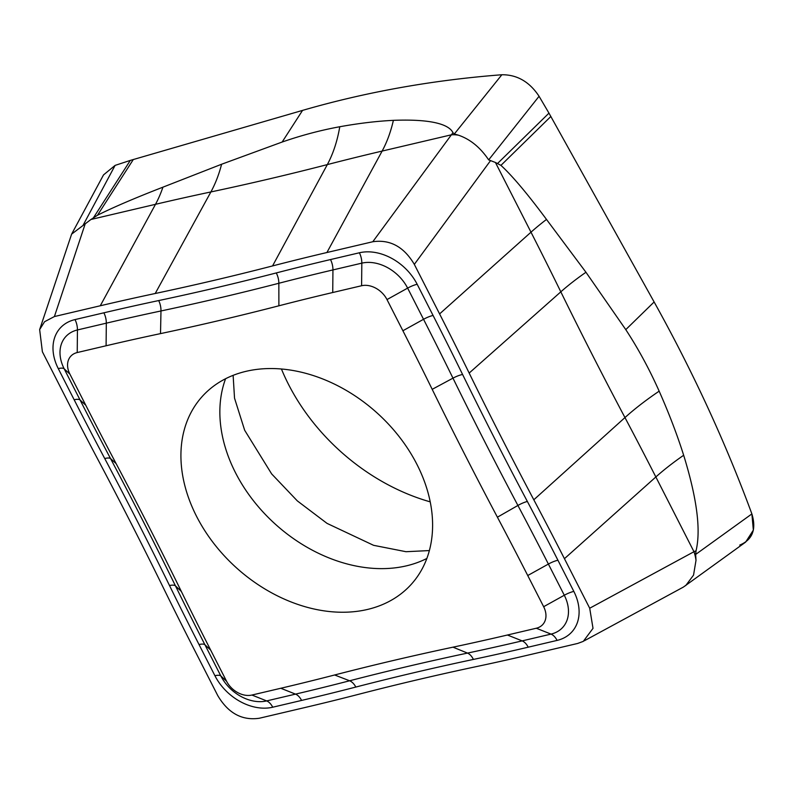 <?xml version="1.0" encoding="UTF-8"?>
<svg xmlns="http://www.w3.org/2000/svg" width="793" height="793" viewBox="0 0 793 793"><rect width="100%" height="100%" fill="white"/><g stroke="black" fill="none" stroke-linecap="round" stroke-linejoin="round"><path stroke-width="1.19" d="M584.272 640.803L683.378 587.088L745.628 542.115L753.35 530.12L751.883 513.914A1349.25 1004.265 -138.2 0 0 654.126 301.974L548.964 113.131L654.126 301.974L625.776 329.63C638.196 348.583 649.328 369.092 659.161 391.157C668.985 413.341 677.153 434.713 683.665 455.261A139.112 42.961 -27 0 0 655.851 476.97L564.438 558.688A3616.952 2692.136 41.8 0 0 533.808 499.788A3882.26 2889.613 -138.2 0 1 469.169 373.067A3616.952 2692.136 41.8 0 0 439.59 313.919L414.323 264.376C403.905 246.782 390.057 239.238 372.779 241.746L326.914 252.521A3616.952 2692.136 41.8 0 0 272.554 265.933L327.321 164.597A3852.513 2867.468 41.8 0 1 210.888 191.946A3646.7 2714.28 -138.2 0 0 155.497 204.316A139.29 82.482 76.8 0 0 162.932 187.168L221.604 164.24A139.38 81.689 -102 0 1 210.888 191.946L155.22 293.499A3882.26 2889.613 -138.2 0 0 272.554 265.933M564.438 558.688L589.705 608.231L593.015 628.343L583.301 641.368L577.681 643.45L531.816 654.225A3616.952 2692.136 41.8 0 1 476.871 666.497A3882.26 2889.613 -138.2 0 0 359.546 694.063A3616.952 2692.136 41.8 0 1 305.176 707.475L259.311 718.25C242.034 720.758 228.186 713.204 217.768 695.61L192.501 646.077A3616.952 2692.136 41.8 0 1 162.922 586.919A3882.26 2889.613 -138.2 0 0 98.282 460.208A3616.952 2692.136 41.8 0 1 67.653 401.298L42.386 351.765L39.65 329.581L44.577 321.72L54.41 316.546L100.285 305.771A3616.952 2692.136 41.8 0 1 155.22 293.499M488.666 159.879L539.071 96.28L548.964 113.131L539.071 96.28C529.506 81.798 517.105 74.621 501.86 74.75A1349.25 1004.265 -138.2 0 0 302.549 110.396L130.32 160.404L302.549 110.396L282.149 142.036C301.37 135.355 320.57 130.26 339.771 126.741C359.06 123.272 376.933 121.141 393.387 120.348A139.112 82.373 -103.2 0 1 382.127 151.076L451.326 134.82A34.783 19.091 -143.7 0 1 458.413 135.177C470.199 139.201 480.28 147.429 488.666 159.879L495.437 162.476L530.993 232.19A139.29 43.02 153 0 1 546.496 219.433L585.958 272.267A139.38 44.626 -26.1 0 0 560.82 291.834A3646.7 2714.28 -138.2 0 0 530.993 232.19L439.59 313.919M83.265 224.934L115.104 165.39L130.32 160.404L115.104 165.39L103.526 174.896L71.628 234.123L90.947 219.483L155.497 204.316L100.285 305.771M71.618 234.123L39.65 329.581M685.687 585.63L693.538 575.123L696.006 560.344A34.783 23.116 -118.5 0 0 693.974 551.71L696.066 550.758C699.317 536.772 700.774 510.742 683.665 455.261M550.867 116.462L500.948 165.37L495.437 162.476M654.126 301.974A1349.25 1004.265 41.8 0 1 751.883 513.914L695.649 554.446L696.066 550.758M696.006 560.344L695.649 554.446M133.343 159.472L97.499 215.23L90.947 219.483M282.149 142.036L221.604 164.24M97.499 215.23C112.775 207.548 134.582 198.191 162.932 187.168M393.387 120.348C437.508 118.633 450.087 126.434 452.942 132.709L454.33 133.987L501.86 74.75C517.105 74.621 529.506 81.798 539.071 96.28M458.413 135.177L454.33 133.987M372.779 241.746L452.942 132.709M625.776 329.63L585.958 272.267M500.948 165.37C512.278 175.778 527.464 193.799 546.496 219.433M430.232 501.86A182.261 135.662 41.8 0 1 281.436 369.013M372.323 608.181A140.52 104.587 -138.2 0 0 411.587 583.975A140.52 104.587 -138.2 0 0 399.375 436.893A140.52 104.587 -138.2 0 0 246.038 371.332A140.52 104.587 -138.2 0 0 241.201 372.601A140.52 104.587 -138.2 0 0 201.937 396.807A140.52 104.587 -138.2 0 0 214.15 543.889A140.52 104.587 -138.2 0 0 367.496 609.45A140.52 104.587 -138.2 0 0 372.323 608.181M210.631 650.032A3582.011 2666.125 41.8 0 1 181.339 591.449A3917.202 2915.613 -138.2 0 0 116.115 463.598A3582.011 2666.125 41.8 0 1 85.783 405.263L69.873 374.078A20.866 15.533 41.8 0 1 77.228 352.548L106.093 345.768A3582.011 2666.125 41.8 0 1 160.513 333.615A3917.202 2915.613 -138.2 0 0 278.888 305.801A3582.011 2666.125 41.8 0 1 332.733 292.518L361.598 285.738A20.866 15.533 41.8 0 1 386.994 299.576L402.894 330.75A3582.011 2666.125 41.8 0 1 432.195 389.333A3917.202 2915.613 -138.2 0 0 497.409 517.195A3582.011 2666.125 41.8 0 1 527.741 575.53L543.651 606.704A20.866 15.533 41.8 0 1 536.296 628.234L507.431 635.015A3582.011 2666.125 41.8 0 1 453.011 647.167A3917.202 2915.613 -138.2 0 0 334.636 674.982A3582.011 2666.125 41.8 0 1 280.791 688.265L251.926 695.045A20.866 15.533 41.8 0 1 226.54 681.207L210.631 650.032L204.931 644.759L220.831 675.943L226.54 681.207M751.883 513.914C756.562 529.357 752.517 539.746 739.76 545.088M302.549 110.396A1349.25 1004.265 41.8 0 1 501.86 74.75M104.735 458.542A3890.567 2895.798 41.8 0 1 169.504 585.521A3608.646 2685.95 -138.2 0 0 199.023 644.54L214.923 675.725A47.501 35.358 -138.2 0 0 272.723 707.217L301.588 700.427A3608.646 2685.95 -138.2 0 0 355.829 687.055A3890.567 2895.798 41.8 0 1 473.401 659.429A3608.646 2685.95 -138.2 0 0 528.217 647.187L557.092 640.407A47.501 35.358 -138.2 0 0 573.825 591.4L557.925 560.225A3608.646 2685.95 -138.2 0 0 527.355 501.454A3890.567 2895.798 41.8 0 1 462.587 374.465A3608.646 2685.95 -138.2 0 0 433.067 315.445L417.168 284.271A47.501 35.358 -138.2 0 0 359.378 252.779L330.503 259.559A3608.646 2685.95 -138.2 0 0 276.261 272.941A3890.567 2895.798 41.8 0 1 158.689 300.567A3608.646 2685.95 -138.2 0 0 103.873 312.809L74.998 319.589A47.501 35.358 -138.2 0 0 58.266 368.586L74.165 399.771A3608.646 2685.95 -138.2 0 0 104.735 458.542A13.917 4.134 152.1 0 1 110.554 458.592A3900.41 2903.114 41.8 0 1 175.491 585.908A13.917 4.451 -26.1 0 0 169.504 585.521M414.323 264.376L490.262 161.009M339.771 126.741A139.013 83.126 -104.5 0 1 327.321 164.597A3646.7 2714.28 -138.2 0 1 382.127 151.076L326.914 252.521M54.41 316.546L85.228 223.775M533.808 499.788L624.963 417.574A3646.7 2714.28 -138.2 0 1 655.851 476.97L693.974 551.71L589.705 608.231M469.169 373.067L560.82 291.834A3852.513 2867.468 41.8 0 0 624.963 417.574A139.013 41.335 -27.9 0 1 659.161 391.157M497.746 163.299L548.964 113.131M93.544 217.609L130.32 160.404M426.872 558.45A140.52 104.587 41.8 0 1 411.26 564.576A140.52 104.587 41.8 0 1 268.232 517.423A140.52 104.587 41.8 0 1 225.589 378.727M199.023 644.54A13.917 4.292 -27 0 1 204.931 644.759A3598.803 2678.635 -138.2 0 1 175.491 585.908L181.339 591.449M214.923 675.725A13.917 4.292 153 0 1 220.831 675.943A37.667 28.033 -138.2 0 0 266.656 700.913L295.521 694.123L280.791 688.265M251.926 695.045L266.656 700.913A13.917 8.237 -103.2 0 1 272.723 707.217M301.588 700.427A13.917 8.237 76.8 0 0 295.521 694.123A3598.803 2678.635 -138.2 0 0 349.614 680.781A3900.41 2903.114 41.8 0 1 467.483 653.095A3598.803 2678.635 -138.2 0 0 522.161 640.883L551.026 634.103L536.296 628.234M334.636 674.982L349.614 680.781A13.917 8.317 75.5 0 1 355.829 687.055M453.011 647.167L467.483 653.095A13.917 8.158 78 0 1 473.401 659.429M507.431 635.015L522.161 640.883A13.917 8.237 -103.2 0 1 528.217 647.187M557.092 640.407A13.917 8.237 76.8 0 0 551.026 634.103A37.667 28.033 -138.2 0 0 564.299 595.246L548.389 564.061L527.741 575.53M543.651 606.704L564.299 595.246A13.917 4.292 153 0 1 573.825 591.4M557.925 560.225A13.917 4.292 -27 0 0 548.389 564.061A3598.803 2678.635 -138.2 0 0 517.908 505.458A3900.41 2903.114 41.8 0 1 452.972 378.152A3598.803 2678.635 -138.2 0 0 423.541 319.292L407.632 288.117L386.994 299.576M497.409 517.195L517.908 505.458A13.917 4.134 -27.9 0 1 527.355 501.454M432.195 389.333L452.972 378.152A13.917 4.451 -26.1 0 1 462.587 374.465M402.894 330.75L423.541 319.292A13.917 4.292 153 0 1 433.067 315.445M417.168 284.271A13.917 4.292 -27 0 0 407.632 288.117A37.667 28.033 -138.2 0 0 361.816 263.147L332.941 269.927L332.733 292.518M361.598 285.738L361.816 263.147A13.917 8.237 76.8 0 0 359.378 252.779M330.503 259.559A13.917 8.237 -103.2 0 1 332.941 269.927A3598.803 2678.635 -138.2 0 0 278.849 283.27A3900.41 2903.114 41.8 0 1 160.979 310.965A3598.803 2678.635 -138.2 0 0 106.312 323.167L77.436 329.957L77.228 352.548M278.888 305.801L278.849 283.27A13.917 8.317 -104.5 0 0 276.261 272.941M160.513 333.615L160.979 310.965A13.917 8.158 -102 0 0 158.689 300.567M106.093 345.768L106.312 323.167A13.917 8.237 76.8 0 0 103.873 312.809M74.998 319.589A13.917 8.237 -103.2 0 1 77.436 329.957A37.667 28.033 -138.2 0 0 64.174 368.804L80.073 399.989L85.783 405.263M69.873 374.078L64.174 368.804A13.917 4.292 -27 0 0 58.266 368.586M74.165 399.771A13.917 4.292 153 0 1 80.073 399.989A3598.803 2678.635 -138.2 0 0 110.554 458.592L116.115 463.598M233.122 375.347L234.53 398.145L244.67 430.262L271.652 473.917L297.335 500.898L327.053 523.39L373.582 545.316L406.016 551.71L429.38 550.57"/></g></svg>

